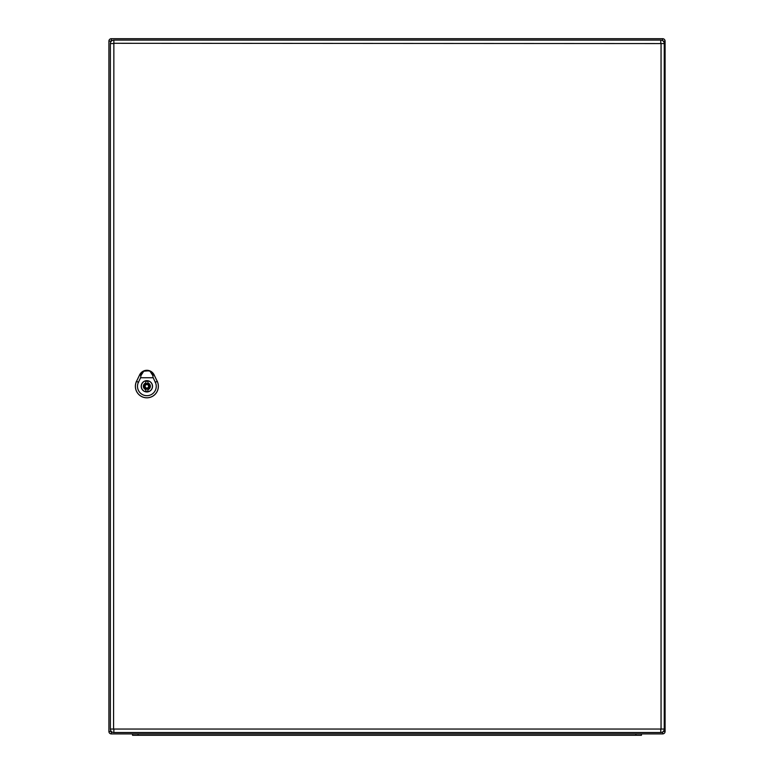 <?xml version="1.0" encoding="UTF-8"?>
<svg xmlns="http://www.w3.org/2000/svg" width="774" height="774" viewBox="0 0 774 774"><rect width="100%" height="100%" fill="white"/><g stroke="black" fill="none" stroke-linecap="round" stroke-linejoin="round"><path stroke-width="1.16" d="M665.089 731.478A2.428 2.428 0 0 1 662.65 733.907L111.35 733.907A2.428 2.428 0 0 1 108.911 731.478L108.911 41.128A2.428 2.428 0 0 1 111.35 38.7L662.65 38.7A2.428 2.428 0 0 1 665.089 41.128L665.089 731.478A2.428 2.428 0 0 1 662.65 733.907A2.428 2.428 0 0 0 665.089 731.478L663.26 731.478M665.089 41.128A2.428 2.428 0 0 0 662.65 38.7A2.428 2.428 0 0 1 665.089 41.128L663.26 41.128M111.35 38.7A2.428 2.428 0 0 0 108.911 41.128A2.428 2.428 0 0 1 111.35 38.7L111.35 41.157M111.35 733.907A2.428 2.428 0 0 1 108.911 731.478L111.369 731.478L111.35 733.907A2.428 2.428 0 0 1 108.911 731.478M138.111 733.907L132.557 733.907L132.557 735.3L138.111 735.3L138.111 733.907M641.443 733.907L641.443 735.3L641.443 733.907L635.889 733.907L635.889 735.3L138.111 735.3M641.443 735.3L635.889 735.3M660.773 729.321L660.773 732.523A3.473 3.473 0 0 0 664.247 729.04L664.247 43.567A3.473 3.473 0 0 0 660.773 40.093L113.855 40.093A3.473 3.473 0 0 0 110.372 43.567L110.372 729.04A3.473 3.473 0 0 0 113.855 732.523L660.773 732.523A3.473 3.473 0 0 0 664.247 729.04L113.575 729.04L113.855 43.286L661.054 43.567L661.054 729.04M146.876 380.74A5.563 5.563 0 0 0 141.313 386.303A5.563 5.563 0 0 0 146.876 391.867A5.563 5.563 0 0 0 152.439 386.303A5.563 5.563 0 0 0 146.876 380.74M147.921 382.985L147.921 381.34A5.079 5.079 0 0 0 145.831 381.34L145.831 382.985A3.473 3.473 0 0 0 145.831 389.622L145.831 391.276A5.079 5.079 0 0 0 147.921 391.276L147.921 389.622A3.473 3.473 0 0 0 147.921 382.985M146.876 388.045A1.742 1.742 0 0 0 148.608 386.303A1.742 1.742 0 0 0 146.876 384.572A1.742 1.742 0 0 0 145.135 386.303A1.742 1.742 0 0 0 146.876 388.045M150.021 371.239L153.3 374.81L150.021 371.239L152.778 375.477L153.165 377.76L140.587 377.76L140.974 375.477L143.732 371.239L146.75 370.562L149.895 371.162M143.732 371.239L140.423 374.829L143.113 371.259A7.992 7.992 0 0 0 139.668 374.848L136.543 381.359A11.465 11.465 0 0 0 146.876 397.788A11.465 11.465 0 0 0 157.209 381.359L154.103 374.839A8.021 8.021 0 0 0 139.649 374.839L136.514 381.35A11.484 11.484 0 0 0 146.876 397.807A11.484 11.484 0 0 0 157.228 381.35L154.084 374.848A7.992 7.992 0 0 0 150.63 371.259L149.469 370.746L143.113 371.259L140.423 374.829L143.858 371.162M152.526 386.303A5.65 5.65 0 0 1 144.051 391.199A5.65 5.65 0 0 1 144.051 381.418A5.65 5.65 0 0 1 152.526 386.303M153.165 377.76L155.332 382.269A9.375 9.375 0 0 1 146.876 395.698A9.375 9.375 0 0 1 138.42 382.269L140.587 377.76M662.65 733.907L662.65 731.972M662.65 40.645L662.65 38.7M111.35 41.128L108.911 41.128M661.054 43.567L664.247 43.567A3.473 3.473 0 0 0 660.773 40.093L660.773 43.286M113.855 43.286L113.855 40.093A3.473 3.473 0 0 0 110.372 43.567L113.575 43.567M113.575 729.04L110.372 729.04A3.473 3.473 0 0 0 113.855 732.523L113.855 729.321M146.876 383.527A2.777 2.777 0 0 0 144.09 386.303A2.777 2.777 0 0 0 146.876 389.09A2.777 2.777 0 0 0 149.653 386.303A2.777 2.777 0 0 0 146.876 383.527M154.161 374.81L152.701 375.516M138.585 382.346L136.369 381.282M155.168 382.346L157.374 381.282M141.052 375.516L139.581 374.81M143.055 371.288L140.22 373.919M153.542 373.948L150.698 371.288"/></g></svg>
